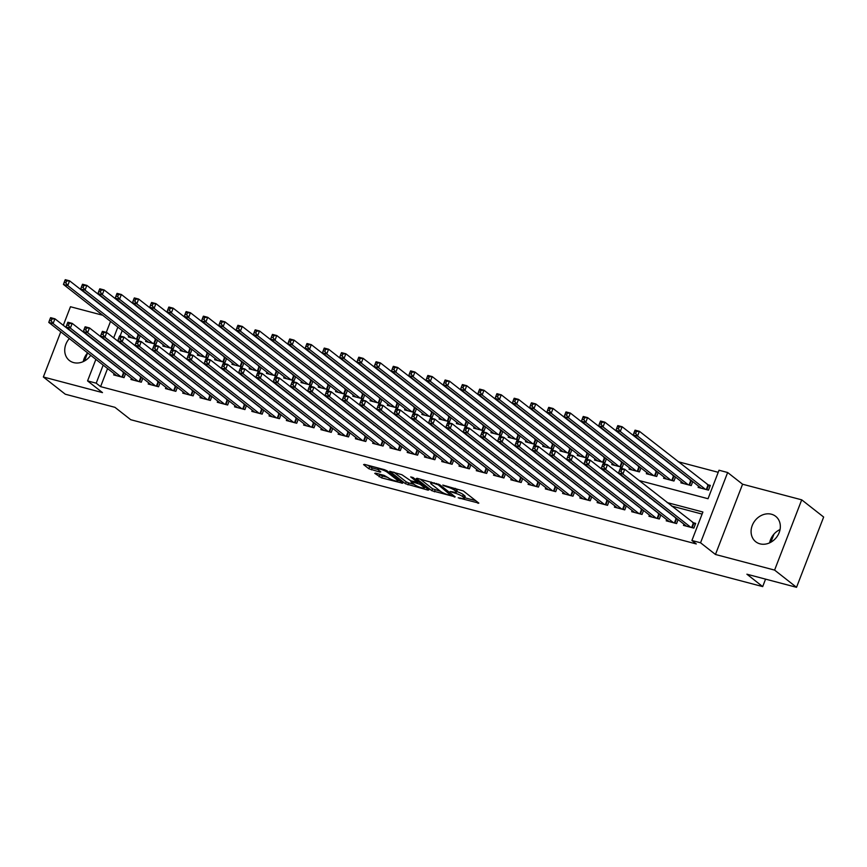 <?xml version="1.0" encoding="UTF-8"?>
<svg xmlns="http://www.w3.org/2000/svg" width="867" height="867" viewBox="0 0 867 867"><rect width="100%" height="100%" fill="white"/><g stroke="black" fill="none" stroke-linecap="round" stroke-linejoin="round"><path stroke-width="1.3" d="M458.209 497.799L478.844 503.12L463.336 490.95L442.777 485.076L446.31 486.636A6.502 1.192 -158.9 0 1 454.492 490.223L455.782 491.242A6.502 1.192 -158.9 0 1 456.432 492.153A6.502 1.192 -158.9 0 1 453.116 491.968L450.201 491.513L454.319 492.922A6.502 1.192 -158.9 0 1 462.501 496.509L463.791 497.528A6.502 1.192 -158.9 0 1 464.441 498.438A6.502 1.192 -158.9 0 1 461.125 498.254L458.209 497.799M69.338 338.553A16.148 13.612 -51.9 0 0 69.382 360.499A16.148 13.612 -51.9 0 0 73.641 362.601A16.148 13.612 -51.9 0 0 90.71 355.318M92.78 339.528A16.148 13.612 -51.9 0 0 92.314 338.596M85.194 333.015A16.148 13.612 -51.9 0 0 85.064 332.982A16.148 13.612 -51.9 0 0 84.186 332.776M759.991 543.847A16.148 13.612 -51.9 0 0 777.981 535.112A16.148 13.612 -51.9 0 0 775.683 516.331A16.148 13.612 -51.9 0 0 771.424 514.229A16.148 13.612 -51.9 0 0 753.434 522.974A16.148 13.612 -51.9 0 0 755.742 541.745A16.148 13.612 -51.9 0 0 759.991 543.847M375.584 473.133L374.75 473.36L381.653 477.901L402.689 483.233L386.985 470.781L384.428 469.665L364.433 464.376L363.598 464.614L368.854 468.733L379.963 472.114L380.797 471.886L378.196 469.838A5.44 0.997 -158.9 0 1 377.654 469.08A5.44 0.997 -158.9 0 1 381.718 469.621A5.44 0.997 -158.9 0 1 387.267 472.233L397.465 480.242A5.44 0.997 -158.9 0 1 398.007 481.012A5.44 0.997 -158.9 0 1 393.943 480.47A5.44 0.997 -158.9 0 1 388.405 477.858L384.146 475.398L375.584 473.133M107.573 368.551L100.594 386.628L96.204 383.181L87.567 380.906L95.879 359.372M796.535 587.317L774.599 570.096L801.715 499.836L823.65 517.046L796.535 587.317L746.899 574.203L762.689 586.601L130.722 419.715L114.932 407.317L65.285 394.214L43.35 376.993L102.49 392.61L87.567 380.906M801.715 499.836L742.575 484.219L715.459 554.479L774.599 570.096M715.459 554.479L700.547 542.775L691.909 540.499L702.899 512.007L667.157 502.578M100.594 386.628L696.299 543.945L691.909 540.499M431.809 490.7L455.197 496.867L439.699 484.707L417.135 478.302L416.312 478.53L431.809 490.7L432.546 488.793L440.599 491.372M428.016 490.137L405.453 483.732L389.749 471.29L401.898 474.726L410.741 480.784L417.46 482.334L410.709 476.915L413.082 477.544L428.84 489.909L428.016 490.137L428.276 489.465M780.051 529.553A16.148 13.612 -51.9 0 0 769.625 542.85M102.696 315.241L70.465 306.734L63.28 325.353M60.777 331.833L43.35 376.993M138.568 334.402L137.495 334.12M155.832 338.964L154.77 338.683M173.107 343.527L172.034 343.245M190.372 348.079L189.299 347.797M207.636 352.641L206.563 352.36M224.9 357.204L223.838 356.922M242.175 361.767L241.102 361.485M259.439 366.318L258.366 366.037M276.703 370.881L275.63 370.599M293.967 375.444L292.905 375.162M311.242 380.006L310.169 379.724M328.506 384.558L327.433 384.276M345.77 389.12L344.698 388.839M363.035 393.683L361.973 393.401M380.31 398.246L379.237 397.964M397.574 402.797L396.501 402.516M414.838 407.36L413.765 407.078M432.102 411.923L431.04 411.641M449.377 416.485L448.304 416.193M466.641 421.037L465.568 420.755M483.905 425.599L482.832 425.318M501.169 430.162L500.107 429.88M518.444 434.714L517.371 434.432M535.708 439.276L534.636 438.995M552.973 443.839L551.9 443.557M570.237 448.402L569.175 448.12M587.512 452.953L586.439 452.672M604.776 457.516L603.703 457.234M622.04 462.078L620.967 461.797M639.304 466.641L638.242 466.359M656.579 471.193L655.506 470.911M673.843 475.755L672.77 475.474M691.107 480.318L690.034 480.036M683.944 524.177L683.478 525.38L693.838 528.122L695.67 523.375L692.646 522.573M666.68 519.615L666.214 520.829L676.574 523.56L678.102 519.593M649.416 515.052L648.949 516.266L659.31 518.997L660.838 515.031M632.141 510.5L631.675 511.703L642.035 514.445L643.574 510.468M614.876 505.938L614.41 507.141L624.771 509.883L626.299 505.916M597.612 501.375L597.146 502.589L607.507 505.32L609.035 501.354M580.348 496.824L579.882 498.026L590.243 500.758L591.771 496.791M563.073 492.261L562.607 493.464L572.968 496.206L574.507 492.239M545.809 487.698L545.343 488.901L555.704 491.643L557.232 487.677M528.545 483.136L528.079 484.35L538.44 487.081L539.968 483.114M511.281 478.584L510.815 479.787L521.175 482.518L522.703 478.551M494.006 474.021L493.54 475.224L503.9 477.966L505.439 474M476.742 469.459L476.276 470.673L486.636 473.404L488.164 469.437M459.477 464.896L459.011 466.11L469.372 468.841L470.9 464.875M442.213 460.344L441.747 461.547L452.108 464.278L453.636 460.312M424.938 455.782L424.472 456.985L434.833 459.727L436.372 455.76M407.674 451.219L407.208 452.433L417.569 455.164L419.097 451.198M390.41 446.657L389.944 447.871L400.305 450.602L401.833 446.635M373.146 442.105L372.68 443.308L383.041 446.05L384.569 442.072M355.871 437.542L355.405 438.745L365.766 441.487L367.305 437.521M338.607 432.98L338.141 434.194L348.501 436.925L350.03 432.958M321.343 428.417L320.877 429.631L331.237 432.362L332.765 428.396M304.079 423.865L303.613 425.068L313.973 427.81L315.501 423.833M286.804 419.303L286.338 420.506L296.698 423.248L298.237 419.281M269.539 414.74L269.073 415.954L279.434 418.685L280.962 414.719M252.275 410.178L251.809 411.392L262.17 414.123L263.698 410.156M235.011 405.626L234.545 406.829L244.906 409.571L246.434 405.604M217.747 401.063L217.281 402.266L227.631 405.008L229.17 401.042M200.472 396.501L200.006 397.715L210.367 400.446L211.895 396.479M183.208 391.949L182.742 393.152L193.103 395.883L194.631 391.917M165.944 387.386L165.478 388.589L175.838 391.331L177.367 387.365M148.68 382.824L148.214 384.027L158.563 386.769L160.102 382.802M131.405 378.261L130.939 379.475L141.299 382.206L142.827 378.24M702.097 514.088L671.546 506.014M655.354 501.744L654.282 501.462M638.09 497.181L637.017 496.899M620.815 492.619L619.753 492.337M603.551 488.056L602.478 487.774M586.287 483.504L585.214 483.222M569.023 478.942L567.95 478.66M551.748 474.379L550.686 474.097M534.484 469.816L533.411 469.535M517.22 465.265L516.147 464.983M499.956 460.702L498.883 460.42M482.681 456.14L481.618 455.858M465.416 451.577L464.344 451.295M448.152 447.025L447.079 446.743M430.888 442.463L429.815 442.181M413.613 437.9L412.551 437.618M396.349 433.348L395.276 433.056M379.085 428.786L378.012 428.504M361.821 424.223L360.748 423.941M344.546 419.661L343.484 419.379M327.282 415.109L326.209 414.816M310.018 410.546L308.945 410.264M292.753 405.984L291.68 405.702M275.478 401.421L274.416 401.139M258.214 396.869L257.141 396.587M240.95 392.307L239.877 392.025M223.686 387.744L222.613 387.462M206.411 383.181L205.349 382.9M189.147 378.63L188.074 378.348M171.883 374.067L170.81 373.785M154.619 369.505L153.546 369.223M137.344 364.942L136.282 364.66M120.079 360.39L119.007 360.108M676.455 518.293L675.382 518.011M659.191 513.741L658.118 513.459M641.916 509.178L640.854 508.896M624.652 504.616L623.579 504.334M607.388 500.053L606.315 499.771M590.124 495.501L589.051 495.22M572.849 490.939L571.787 490.657M555.584 486.376L554.512 486.094M538.32 481.824L537.247 481.532M521.056 477.262L519.983 476.98M503.781 472.699L502.719 472.417M486.517 468.137L485.444 467.855M469.253 463.585L468.18 463.303M451.989 459.022L450.916 458.741M434.714 454.46L433.652 454.178M417.45 449.897L416.377 449.615M400.186 445.345L399.113 445.064M382.921 440.783L381.848 440.501M365.646 436.22L364.584 435.938M348.382 431.658L347.309 431.376M331.118 427.106L330.045 426.824M313.854 422.543L312.781 422.262M296.579 417.981L295.517 417.699M279.315 413.418L278.242 413.136M262.051 408.866L260.978 408.585M244.787 404.304L243.714 404.022M227.512 399.741L226.45 399.459M210.248 395.189L209.175 394.897M192.983 390.627L191.91 390.345M175.719 386.064L174.646 385.782M158.444 381.502L157.382 381.22M141.18 376.95L140.107 376.657M123.916 372.387L122.843 372.106M125.563 373.677L124.035 377.644L113.675 374.912L114.141 373.71M718.223 472.309L678.167 461.732M661.965 457.451L660.903 457.169M644.701 452.888L643.628 452.607M627.437 448.337L626.364 448.044M610.173 443.774L609.1 443.492M592.898 439.211L591.836 438.93M575.634 434.649L574.561 434.367M558.37 430.097L557.297 429.804M541.106 425.534L540.033 425.253M523.831 420.972L522.768 420.69M506.566 416.409L505.494 416.127M489.302 411.858L488.229 411.576M472.038 407.295L470.965 407.013M454.763 402.732L453.701 402.451M437.499 398.17L436.426 397.888M420.235 393.618L419.162 393.336M402.971 389.055L401.898 388.774M385.696 384.493L384.634 384.211M368.432 379.93L367.359 379.648M351.168 375.378L350.095 375.097M333.903 370.816L332.83 370.534M316.628 366.253L315.566 365.972M299.364 361.691L298.291 361.409M282.1 357.139L281.027 356.857M264.836 352.576L263.763 352.295M247.561 348.014L246.499 347.732M230.297 343.462L229.224 343.169M213.033 338.899L211.96 338.618M195.769 334.337L194.696 334.055M178.494 329.774L177.432 329.493M161.229 325.223L160.167 324.941M143.965 320.66L142.892 320.378M122.225 330.565L120.123 336.017M698.596 486.192L698.13 487.406L708.491 490.137L710.322 485.39L707.309 484.599M692.755 481.608L691.227 485.585L680.866 482.843L681.332 481.64M675.491 477.056L673.962 481.022L663.602 478.281L664.068 477.078M658.226 472.493L656.698 476.46L646.338 473.729L646.804 472.515M640.962 467.931L639.423 471.897L629.063 469.166L629.529 467.952M623.687 463.368L622.159 467.346L611.799 464.604L612.265 463.401M606.423 458.816L604.895 462.783L594.534 460.041L595 458.838M589.159 454.254L587.631 458.22L577.27 455.489L577.736 454.275M571.895 449.691L570.356 453.658L560.006 450.927L560.461 449.713M554.62 445.129L553.092 449.106L542.731 446.364L543.197 445.161M537.356 440.577L535.828 444.543L525.467 441.802L525.933 440.599M520.092 436.014L518.564 439.981L508.203 437.25L508.669 436.036M502.827 431.452L501.289 435.418L490.939 432.687L491.405 431.484M485.553 426.9L484.024 430.866L473.664 428.125L474.13 426.922M468.288 422.337L466.76 426.304L456.4 423.562L456.866 422.359M451.024 417.775L449.496 421.741L439.135 419.01L439.602 417.796M433.76 413.212L432.221 417.179L421.871 414.448L422.337 413.245M416.485 408.66L414.957 412.627L404.596 409.885L405.062 408.682M399.221 404.098L397.693 408.064L387.332 405.333L387.798 404.12M381.957 399.535L380.429 403.502L370.068 400.771L370.534 399.557M364.693 394.973L363.154 398.939L352.804 396.208L353.27 395.005M347.429 390.421L345.89 394.387L335.529 391.646L335.995 390.443M330.154 385.858L328.626 389.825L318.265 387.094L318.731 385.88M312.889 381.296L311.361 385.262L301.001 382.531L301.467 381.317M295.625 376.733L294.086 380.711L283.737 377.969L284.203 376.766M278.361 372.181L276.822 376.148L266.462 373.406L266.928 372.203M261.086 367.619L259.558 371.585L249.197 368.854L249.663 367.641M243.822 363.056L242.294 367.023L231.933 364.292L232.399 363.078M226.558 358.494L225.03 362.471L214.669 359.729L215.135 358.526M209.294 353.942L207.755 357.908L197.394 355.167L197.86 353.964M192.019 349.379L190.491 353.346L180.13 350.615L180.596 349.401M174.755 344.817L173.227 348.783L162.866 346.052L163.332 344.838M157.491 340.265L155.962 344.232L145.602 341.49L146.068 340.287M140.226 335.702L138.687 339.669L128.327 336.927L128.793 335.724M762.689 586.601L765.572 579.134M121.239 312.369L122.312 312.651M639.022 480.491L708.036 498.72L719.025 470.228L727.651 472.515L700.547 542.775M742.575 484.219L727.651 472.515M106.294 332.375L110.532 321.397M103.184 365.105L96.204 383.181M650.965 498.297L649.892 498.016M633.701 493.735L632.628 493.453M616.426 489.172L615.364 488.89M599.162 484.62L598.089 484.339M581.898 480.058L580.825 479.776M564.634 475.495L563.561 475.214M547.37 470.933L546.297 470.651M530.095 466.381L529.033 466.099M512.831 461.818L511.758 461.537M495.566 457.256L494.493 456.974M478.302 452.704L477.229 452.411M461.027 448.141L459.965 447.86M443.763 443.579L442.69 443.297M426.499 439.016L425.426 438.735M409.235 434.465L408.162 434.172M391.96 429.902L390.898 429.62M374.696 425.339L373.623 425.058M357.432 420.777L356.359 420.495M340.167 416.225L339.095 415.943M322.892 411.662L321.83 411.381M305.628 407.1L304.555 406.818M288.364 402.537L287.291 402.255M271.1 397.986L270.027 397.704M253.825 393.423L252.763 393.141M236.561 388.86L235.488 388.579M219.297 384.298L218.224 384.016M202.033 379.746L200.96 379.464M184.758 375.183L183.696 374.902M167.494 370.621L166.421 370.339M150.229 366.058L149.157 365.776M132.965 361.506L131.892 361.225M115.69 356.944L114.628 356.662M121.022 343.7L122.095 343.982M138.286 348.263L139.359 348.545M155.561 352.826L156.624 353.107M172.826 357.388L173.899 357.67M190.09 361.94L191.163 362.222M207.354 366.503L208.427 366.784M224.629 371.065L225.691 371.347M241.893 375.617L242.966 375.91M259.157 380.18L260.23 380.461M276.421 384.742L277.494 385.024M293.696 389.305L294.758 389.586M310.96 393.856L312.033 394.138M328.225 398.419L329.297 398.701M345.489 402.982L346.562 403.263M362.764 407.544L363.826 407.826M380.028 412.096L381.101 412.378M397.292 416.659L398.365 416.94M414.556 421.221L415.629 421.503M431.831 425.784L432.893 426.065M449.095 430.335L450.157 430.617M466.359 434.898L467.432 435.18M483.623 439.461L484.696 439.742M500.888 444.023L501.96 444.305M518.163 448.575L519.225 448.857M535.427 453.138L536.5 453.419M552.691 457.7L553.764 457.982M569.955 462.252L571.028 462.545M587.23 466.814L588.292 467.096M604.494 471.377L605.567 471.659M621.758 475.94L622.831 476.221M117.836 327.119L113.664 337.935M778.913 530.127L779.997 529.802M770.839 542.233L773.982 534.094M84.489 360.975L87.61 352.88A16.148 13.612 128.1 0 0 83.265 361.593M464.441 498.438L465.167 496.542A6.502 1.192 -158.9 0 0 464.528 495.631L463.791 497.528M456.681 491.502A6.502 1.192 -158.9 0 1 463.238 494.613L464.528 495.631M456.432 492.153L457.158 490.256A6.502 1.192 -158.9 0 0 456.519 489.346L455.782 491.242M455.283 488.37L456.519 489.346M464.712 497.734L475.69 500.638M420.202 479.104L432.546 488.793M451.295 495.664L438.268 484.826L434.02 483.385A6.502 1.192 -158.9 0 0 430.715 483.212A6.502 1.192 -158.9 0 0 431.354 484.122L440.664 491.416A6.502 1.192 -158.9 0 0 448.835 495.014L451.295 495.664M425.686 487.438L424.624 487.156M414.242 484.415L408.747 482.962L408.01 484.859M393.846 472.147L406.19 481.835L408.747 482.962M414.719 484.783A5.44 0.997 -158.9 0 0 420.257 487.395A5.44 0.997 -158.9 0 0 424.321 487.937A5.44 0.997 -158.9 0 0 423.779 487.178L420.181 484.35L411.955 481.727L411.121 481.954L414.719 484.783M367.489 465.189L372.138 467.952L377.774 469.448M378.641 473.946L382.39 476.005L387.896 477.457M398.321 480.21L399.329 480.47M634.677 431.029L633.94 432.926L635.674 433.381L636.4 431.484L634.677 431.029L635.067 430.162L639.391 431.3L637.559 436.047L633.235 434.909L701.154 488.197M709.986 486.279L639.391 431.3L636.4 431.484M705.478 489.346L637.559 436.047L635.674 433.381M633.235 434.909L633.94 432.926M620.024 469.004L619.287 470.911L621.01 471.366L621.747 469.47L620.024 469.004L620.414 468.137L624.728 469.275L622.896 474.021L690.815 527.32M621.01 471.366L622.896 474.021L618.583 472.883L686.501 526.182M621.747 469.47L624.728 469.275L695.334 524.264M619.287 470.911L618.583 472.883M617.412 426.466L616.675 428.363L618.399 428.818L619.136 426.922L617.412 426.466L617.803 425.599L622.116 426.737L620.284 431.484L615.971 430.346L683.89 483.645M692.722 481.716L622.116 426.737L619.136 426.922M688.203 484.783L620.284 431.484L618.399 428.818M615.971 430.346L616.675 428.363M600.137 421.904L599.411 423.811L601.134 424.266L601.871 422.359L600.137 421.904L600.538 421.037L604.852 422.175L603.02 426.922L598.707 425.784L666.625 479.083M675.447 477.164L604.852 422.175L601.871 422.359M670.939 480.22L603.02 426.922L601.134 424.266M598.707 425.784L599.411 423.811M582.873 417.352L582.136 419.249L583.87 419.704L584.596 417.807L582.873 417.352L583.274 416.474L587.588 417.612L585.756 422.37L581.443 421.221L649.361 474.52M658.183 472.602L587.588 417.612L584.596 417.807M653.675 475.658L585.756 422.37L583.87 419.704M581.443 421.221L582.136 419.249M565.609 412.79L564.872 414.686L566.606 415.141L567.332 413.245L565.609 412.79L565.999 411.923L570.323 413.06L568.492 417.807L564.168 416.669L632.086 469.957M640.919 468.039L570.323 413.06L567.332 413.245M636.411 471.106L568.492 417.807L566.606 415.141M564.168 416.669L564.872 414.686M602.749 464.452L602.023 466.348L603.746 466.804L604.483 464.907L602.749 464.452L603.15 463.574L607.464 464.723L605.632 469.47L673.551 522.758M603.746 466.804L605.632 469.47L601.319 468.321L669.237 521.62M604.483 464.907L607.464 464.723L678.059 519.701M602.023 466.348L601.319 468.321M585.485 459.889L584.748 461.786L586.482 462.241L587.208 460.344L585.485 459.889L585.875 459.022L590.199 460.16L588.368 464.907L656.286 518.206M586.482 462.241L588.368 464.907L584.044 463.769L651.973 517.068M587.208 460.344L590.199 460.16L660.795 515.139M584.748 461.786L584.044 463.769M568.221 455.327L567.484 457.223L569.207 457.689L569.944 455.782L568.221 455.327L568.611 454.46L572.935 455.598L571.104 460.344L639.022 513.643M569.207 457.689L571.104 460.344L566.78 459.207L634.698 512.505M569.944 455.782L572.935 455.598L643.531 510.587M567.484 457.223L566.78 459.207M550.957 450.775L550.22 452.672L551.943 453.127L552.68 451.23L550.957 450.775L551.347 449.897L555.66 451.035L553.829 455.782L621.747 509.081M551.943 453.127L553.829 455.782L549.515 454.644L617.434 507.943M552.68 451.23L555.66 451.035L626.267 506.025M550.22 452.672L549.515 454.644M548.345 408.227L547.608 410.124L549.331 410.59L550.068 408.682L548.345 408.227L548.735 407.36L553.048 408.498L551.217 413.245L546.904 412.107L614.822 465.406M623.655 463.477L553.048 408.498L550.068 408.682M619.136 466.544L551.217 413.245L549.331 410.59M546.904 412.107L547.608 410.124M533.682 446.212L532.956 448.109L534.679 448.564L535.416 446.668L533.682 446.212L534.083 445.335L538.396 446.483L536.565 451.23L604.483 504.518M534.679 448.564L536.565 451.23L532.251 450.081L600.17 503.38M535.416 446.668L538.396 446.483L608.992 501.462M532.956 448.109L532.251 450.081M531.07 403.664L530.344 405.572L532.067 406.027L532.804 404.13L531.07 403.664L531.471 402.797L535.784 403.935L533.953 408.682L529.639 407.544L597.558 460.843M606.38 458.925L535.784 403.935L532.804 404.13M601.871 461.981L533.953 408.682L532.067 406.027M529.639 407.544L530.344 405.572M516.418 441.65L515.681 443.546L517.415 444.002L518.141 442.105L516.418 441.65L516.819 440.783L521.132 441.921L519.3 446.668L587.219 499.966M517.415 444.002L519.3 446.668L514.976 445.53L582.906 498.828M518.141 442.105L521.132 441.921L591.727 496.899M515.681 443.546L514.976 445.53M513.806 399.113L513.069 401.009L514.803 401.464L515.529 399.568L513.806 399.113L514.207 398.235L518.52 399.384L516.689 404.13L512.375 402.982L580.294 456.28M589.116 454.362L518.52 399.384L515.529 399.568M584.607 457.418L516.689 404.13L514.803 401.464M512.375 402.982L513.069 401.009M499.154 437.087L498.417 438.995L500.14 439.45L500.877 437.542L499.154 437.087L499.544 436.22L503.868 437.358L502.036 442.105L569.955 495.404M500.14 439.45L502.036 442.105L497.712 440.967L565.631 494.266M500.877 437.542L503.868 437.358L574.463 492.348M498.417 438.995L497.712 440.967M496.542 394.55L495.805 396.447L497.539 396.902L498.265 395.005L496.542 394.55L496.932 393.683L501.256 394.821L499.425 399.568L495.1 398.43L563.019 451.729M571.852 449.8L501.256 394.821L498.265 395.005M567.343 452.867L499.425 399.568L497.539 396.902M495.1 398.43L495.805 396.447M481.889 432.535L481.152 434.432L482.876 434.887L483.613 432.991L481.889 432.535L482.28 431.658L486.593 432.796L484.761 437.542L552.68 490.841M482.876 434.887L484.761 437.542L480.448 436.404L548.367 489.703M483.613 432.991L486.593 432.796L557.199 487.785M481.152 434.432L480.448 436.404M479.278 389.987L478.541 391.884L480.264 392.35L481.001 390.443L479.278 389.987L479.668 389.12L483.981 390.258L482.15 395.005L477.836 393.867L545.755 447.166M554.587 445.248L483.981 390.258L481.001 390.443M550.068 448.304L482.15 395.005L480.264 392.35M477.836 393.867L478.541 391.884M464.614 427.973L463.888 429.869L465.612 430.325L466.348 428.428L464.614 427.973L465.015 427.095L469.329 428.244L467.497 432.991L535.416 486.289M465.612 430.325L467.497 432.991L463.184 431.853L531.103 485.141M466.348 428.428L469.329 428.244L539.924 483.222M463.888 429.869L463.184 431.853M462.003 385.436L461.277 387.332L463 387.787L463.737 385.891L462.003 385.436L462.404 384.558L466.717 385.696L464.885 390.443L460.572 389.305L528.491 442.603M537.312 440.685L466.717 385.696L463.737 385.891M532.804 443.741L464.885 390.443L463 387.787M460.572 389.305L461.277 387.332M447.35 423.41L446.613 425.307L448.347 425.762L449.073 423.865L447.35 423.41L447.751 422.543L452.065 423.681L450.233 428.428L518.152 481.727M448.347 425.762L450.233 428.428L445.909 427.29L513.838 480.589M449.073 423.865L452.065 423.681L522.66 478.66M446.613 425.307L445.909 427.29M444.738 380.873L444.002 382.77L445.736 383.225L446.462 381.328L444.738 380.873L445.139 379.995L449.453 381.144L447.621 385.891L443.308 384.742L511.227 438.041M520.048 436.123L449.453 381.144L446.462 381.328M515.54 439.179L447.621 385.891L445.736 383.225M443.308 384.742L444.002 382.77M430.086 418.848L429.349 420.755L431.083 421.21L431.809 419.303L430.086 418.848L430.476 417.981L434.8 419.119L432.969 423.865L500.888 477.164M431.083 421.21L432.969 423.865L428.645 422.728L496.563 476.026M431.809 419.303L434.8 419.119L505.396 474.108M429.349 420.755L428.645 422.728M427.474 376.311L426.737 378.207L428.471 378.662L429.198 376.766L427.474 376.311L427.865 375.444L432.189 376.581L430.357 381.328L426.033 380.19L493.952 433.489M502.784 431.56L432.189 376.581L429.198 376.766M498.276 434.627L430.357 381.328L428.471 378.662M426.033 380.19L426.737 378.207M412.822 414.296L412.085 416.193L413.808 416.648L414.545 414.751L412.822 414.296L413.212 413.418L417.526 414.556L415.694 419.303L483.613 472.602M413.808 416.648L415.694 419.303L411.381 418.165L479.299 471.464M414.545 414.751L417.526 414.556L488.132 469.546M412.085 416.193L411.381 418.165M410.21 371.748L409.473 373.655L411.196 374.111L411.933 372.203L410.21 371.748L410.6 370.881L414.914 372.019L413.082 376.766L408.769 375.628L476.687 428.927M485.52 427.008L414.914 372.019L411.933 372.203M481.001 430.065L413.082 376.766L411.196 374.111M408.769 375.628L409.473 373.655M392.935 367.196L392.209 369.093L393.932 369.548L394.669 367.651L392.935 367.196L393.336 366.318L397.65 367.456L395.818 372.203L391.505 371.065L459.423 424.364M468.245 422.446L397.65 367.456L394.669 367.651M463.737 425.502L395.818 372.203L393.932 369.548M391.505 371.065L392.209 369.093M375.671 362.634L374.934 364.53L376.668 364.985L377.394 363.089L375.671 362.634L376.072 361.756L380.385 362.905L378.554 367.651L374.241 366.513L442.159 419.801M450.981 417.883L380.385 362.905L377.394 363.089M446.472 420.95L378.554 367.651L376.668 364.985M374.241 366.513L374.934 364.53M358.407 358.071L357.67 359.968L359.404 360.423L360.13 358.526L358.407 358.071L358.797 357.204L363.121 358.342L361.29 363.089L356.966 361.951L424.884 415.25M433.717 413.321L363.121 358.342L360.13 358.526M429.208 416.388L361.29 363.089L359.404 360.423M356.966 361.951L357.67 359.968M341.143 353.508L340.406 355.416L342.129 355.871L342.866 353.964L341.143 353.508L341.533 352.641L345.846 353.779L344.015 358.526L339.701 357.388L407.62 410.687M416.453 408.769L345.846 353.779L342.866 353.964M411.933 411.825L344.015 358.526L342.129 355.871M339.701 357.388L340.406 355.416M323.868 348.957L323.142 350.853L324.865 351.308L325.602 349.412L323.868 348.957L324.269 348.079L328.582 349.217L326.751 353.964L322.437 352.826L390.356 406.124M399.178 404.206L328.582 349.217L325.602 349.412M394.669 407.262L326.751 353.964L324.865 351.308M322.437 352.826L323.142 350.853M306.604 344.394L305.867 346.291L307.601 346.746L308.327 344.849L306.604 344.394L307.005 343.516L311.318 344.665L309.486 349.412L305.173 348.274L373.092 401.562M381.913 399.644L311.318 344.665L308.327 344.849M377.405 402.711L309.486 349.412L307.601 346.746M305.173 348.274L305.867 346.291M289.34 339.831L288.603 341.728L290.337 342.183L291.063 340.287L289.34 339.831L289.73 338.964L294.054 340.102L292.222 344.849L287.898 343.711L355.817 397.01M364.649 395.081L294.054 340.102L291.063 340.287M360.141 398.148L292.222 344.849L290.337 342.183M287.898 343.711L288.603 341.728M272.075 335.269L271.338 337.176L273.062 337.631L273.799 335.724L272.075 335.269L272.466 334.402L276.779 335.54L274.947 340.287L270.634 339.149L338.553 392.448M347.385 390.529L276.779 335.54L273.799 335.724M342.866 393.585L274.947 340.287L273.062 337.631M270.634 339.149L271.338 337.176M254.8 330.717L254.074 332.614L255.798 333.069L256.534 331.172L254.8 330.717L255.201 329.839L259.515 330.977L257.683 335.735L253.37 334.586L321.289 387.885M330.11 385.967L259.515 330.977L256.534 331.172M325.602 389.023L257.683 335.735L255.798 333.069M253.37 334.586L254.074 332.614M237.536 326.155L236.81 328.051L238.533 328.506L239.259 326.61L237.536 326.155L237.937 325.288L242.251 326.425L240.419 331.172L236.106 330.034L304.024 383.322M312.846 381.404L242.251 326.425L239.259 326.61M308.338 384.471L240.419 331.172L238.533 328.506M236.106 330.034L236.81 328.051M220.272 321.592L219.535 323.489L221.269 323.944L221.995 322.047L220.272 321.592L220.662 320.725L224.986 321.863L223.155 326.61L218.831 325.472L286.749 378.771M295.582 376.842L224.986 321.863L221.995 322.047M291.074 379.909L223.155 326.61L221.269 323.944M218.831 325.472L219.535 323.489M203.008 317.029L202.271 318.937L203.994 319.392L204.731 317.495L203.008 317.029L203.398 316.162L207.712 317.3L205.88 322.047L201.567 320.909L269.485 374.208M278.318 372.29L207.712 317.3L204.731 317.495M273.799 375.346L205.88 322.047L203.994 319.392M201.567 320.909L202.271 318.937M185.733 312.478L185.007 314.374L186.73 314.829L187.467 312.933L185.733 312.478L186.134 311.6L190.447 312.749L188.616 317.495L184.303 316.347L252.221 369.645M261.043 367.727L190.447 312.749L187.467 312.933M256.534 370.783L188.616 317.495L186.73 314.829M184.303 316.347L185.007 314.374M168.469 307.915L167.743 309.812L169.466 310.267L170.192 308.37L168.469 307.915L168.87 307.048L173.183 308.186L171.352 312.933L167.038 311.795L234.957 365.083M243.779 363.165L173.183 308.186L170.192 308.37M239.27 366.232L171.352 312.933L169.466 310.267M167.038 311.795L167.743 309.812M151.205 303.352L150.468 305.249L152.202 305.715L152.928 303.808L151.205 303.352L151.595 302.485L155.919 303.623L154.088 308.37L149.763 307.232L217.682 360.531M226.515 358.602L155.919 303.623L152.928 303.808M222.006 361.669L154.088 308.37L152.202 305.715M149.763 307.232L150.468 305.249M133.941 298.79L133.204 300.697L134.927 301.152L135.664 299.256L133.941 298.79L134.331 297.923L138.644 299.061L136.813 303.808L132.499 302.67L200.418 355.969M209.25 354.05L138.644 299.061L135.664 299.256M204.731 357.106L136.813 303.808L134.927 301.152M132.499 302.67L133.204 300.697M116.666 294.238L115.94 296.135L117.663 296.59L118.4 294.693L116.666 294.238L117.067 293.36L121.38 294.509L119.548 299.256L115.235 298.107L183.154 351.406M191.975 349.488L121.38 294.509L118.4 294.693M187.467 352.544L119.548 299.256L117.663 296.59M115.235 298.107L115.94 296.135M99.402 289.676L98.675 291.572L100.399 292.027L101.125 290.131L99.402 289.676L99.803 288.809L104.116 289.946L102.284 294.693L97.971 293.555L165.89 346.854M174.711 344.925L104.116 289.946L101.125 290.131M170.203 347.992L102.284 294.693L100.399 292.027M97.971 293.555L98.675 291.572M82.137 285.113L81.4 287.01L83.134 287.476L83.861 285.568L82.137 285.113L82.528 284.246L86.852 285.384L85.02 290.131L80.696 288.993L148.615 342.292M157.447 340.373L86.852 285.384L83.861 285.568M152.939 343.43L85.02 290.131L83.134 287.476M80.696 288.993L81.4 287.01M64.873 280.561L64.136 282.458L65.859 282.913L66.596 281.016L64.873 280.561L65.263 279.683L69.577 280.821L67.745 285.568L63.432 284.43L131.351 337.729M140.183 335.811L69.577 280.821L66.596 281.016M135.664 338.867L67.745 285.568L65.859 282.913M63.432 284.43L64.136 282.458M395.547 409.733L394.821 411.63L396.544 412.085L397.281 410.189L395.547 409.733L395.948 408.856L400.261 410.004L398.43 414.751L466.348 468.05M396.544 412.085L398.43 414.751L394.117 413.613L462.035 466.901M397.281 410.189L400.261 410.004L470.857 464.983M394.821 411.63L394.117 413.613M378.283 405.171L377.546 407.067L379.28 407.523L380.006 405.626L378.283 405.171L378.684 404.304L382.997 405.442L381.166 410.189L449.084 463.487M379.28 407.523L381.166 410.189L376.842 409.051L444.771 462.349M380.006 405.626L382.997 405.442L453.593 460.42M377.546 407.067L376.842 409.051M361.019 400.608L360.282 402.516L362.016 402.971L362.742 401.063L361.019 400.608L361.409 399.741L365.733 400.879L363.902 405.626L431.82 458.925M362.016 402.971L363.902 405.626L359.577 404.488L427.496 457.787M362.742 401.063L365.733 400.879L436.329 455.869M360.282 402.516L359.577 404.488M343.755 396.056L343.018 397.953L344.741 398.408L345.478 396.512L343.755 396.056L344.145 395.179L348.458 396.317L346.627 401.074L414.545 454.362M344.741 398.408L346.627 401.074L342.313 399.925L410.232 453.224M345.478 396.512L348.458 396.317L419.064 451.306M343.018 397.953L342.313 399.925M326.48 391.494L325.754 393.39L327.477 393.846L328.214 391.949L326.48 391.494L326.881 390.627L331.194 391.765L329.362 396.512L397.281 449.81M327.477 393.846L329.362 396.512L325.049 395.374L392.968 448.662M328.214 391.949L331.194 391.765L401.789 446.743M325.754 393.39L325.049 395.374M309.216 386.931L308.479 388.828L310.213 389.283L310.939 387.386L309.216 386.931L309.617 386.064L313.93 387.202L312.098 391.949L380.017 445.248M310.213 389.283L312.098 391.949L307.785 390.811L375.704 444.11M310.939 387.386L313.93 387.202L384.525 442.181M308.479 388.828L307.785 390.811M291.951 382.369L291.214 384.276L292.948 384.731L293.675 382.835L291.951 382.369L292.342 381.502L296.666 382.64L294.834 387.386L362.753 440.685M292.948 384.731L294.834 387.386L290.51 386.248L358.429 439.547M293.675 382.835L296.666 382.64L367.261 437.629M291.214 384.276L290.51 386.248M274.687 377.817L273.95 379.713L275.673 380.169L276.41 378.272L274.687 377.817L275.077 376.939L279.391 378.077L277.559 382.835L345.478 436.123M275.673 380.169L277.559 382.835L273.246 381.686L341.165 434.985M276.41 378.272L279.391 378.077L349.997 433.067M273.95 379.713L273.246 381.686M257.412 373.254L256.686 375.151L258.409 375.606L259.146 373.71L257.412 373.254L257.813 372.387L262.127 373.525L260.295 378.272L328.214 431.571M258.409 375.606L260.295 378.272L255.982 377.134L323.9 430.422M259.146 373.71L262.127 373.525L332.722 428.504M256.686 375.151L255.982 377.134M240.148 368.692L239.411 370.588L241.145 371.054L241.871 369.147L240.148 368.692L240.549 367.825L244.862 368.963L243.031 373.71L310.95 427.008M241.145 371.054L243.031 373.71L238.718 372.572L306.636 425.87M241.871 369.147L244.862 368.963L315.458 423.941M239.411 370.588L238.718 372.572M222.884 364.129L222.147 366.037L223.881 366.492L224.607 364.595L222.884 364.129L223.274 363.262L227.598 364.4L225.767 369.147L293.685 422.446M223.881 366.492L225.767 369.147L221.443 368.009L289.361 421.308M224.607 364.595L227.598 364.4L298.194 419.39M222.147 366.037L221.443 368.009M205.62 359.577L204.883 361.474L206.606 361.929L207.343 360.033L205.62 359.577L206.01 358.7L210.323 359.848L208.492 364.595L276.41 417.883M206.606 361.929L208.492 364.595L204.179 363.446L272.097 416.745M207.343 360.033L210.323 359.848L280.93 414.827M204.883 361.474L204.179 363.446M188.345 355.015L187.619 356.911L189.342 357.367L190.079 355.47L188.345 355.015L188.746 354.148L193.059 355.286L191.228 360.033L259.146 413.331M189.342 357.367L191.228 360.033L186.914 358.895L254.833 412.193M190.079 355.47L193.059 355.286L263.655 410.264M187.619 356.911L186.914 358.895M171.081 350.452L170.344 352.349L172.078 352.815L172.804 350.907L171.081 350.452L171.482 349.585L175.795 350.723L173.964 355.47L241.882 408.769M172.078 352.815L173.964 355.47L169.65 354.332L237.569 407.631M172.804 350.907L175.795 350.723L246.391 405.713M170.344 352.349L169.65 354.332M153.817 345.9L153.08 347.797L154.814 348.252L155.54 346.356L153.817 345.9L154.207 345.023L158.531 346.161L156.699 350.907L224.618 404.206M154.814 348.252L156.699 350.907L152.375 349.769L220.294 403.068M155.54 346.356L158.531 346.161L229.126 401.15M153.08 347.797L152.375 349.769M136.553 341.338L135.816 343.234L137.539 343.69L138.276 341.793L136.553 341.338L136.943 340.46L141.256 341.609L139.424 346.356L207.343 399.654M137.539 343.69L139.424 346.356L135.111 345.207L203.03 398.506M138.276 341.793L141.256 341.609L211.862 396.587M135.816 343.234L135.111 345.207M119.278 336.775L118.551 338.672L120.275 339.127L121.012 337.23L119.278 336.775L119.679 335.908L123.992 337.046L122.16 341.793L190.079 395.092M120.275 339.127L122.16 341.793L117.847 340.655L185.766 393.954M121.012 337.23L123.992 337.046L194.587 392.025M118.551 338.672L117.847 340.655M102.013 332.213L101.276 334.12L103.01 334.575L103.737 332.668L102.013 332.213L102.414 331.346L106.728 332.484L104.896 337.23L172.815 390.529M103.01 334.575L104.896 337.23L100.583 336.093L168.501 389.391M103.737 332.668L106.728 332.484L177.323 387.473M101.276 334.12L100.583 336.093M84.749 327.661L84.012 329.558L85.746 330.013L86.472 328.116L84.749 327.661L85.139 326.783L89.464 327.921L87.632 332.668L155.551 385.967M85.746 330.013L87.632 332.668L83.308 331.53L151.226 384.829M86.472 328.116L89.464 327.921L160.059 382.911M84.012 329.558L83.308 331.53M67.485 323.098L66.748 324.995L68.471 325.45L69.208 323.554L67.485 323.098L67.875 322.221L72.189 323.369L70.357 328.116L138.276 381.415M68.471 325.45L70.357 328.116L66.044 326.978L133.962 380.266M69.208 323.554L72.189 323.369L142.795 378.348M66.748 324.995L66.044 326.978M50.21 318.536L49.484 320.432L51.207 320.888L51.944 318.991L50.21 318.536L50.611 317.669L54.924 318.807L53.093 323.554L121.012 376.852M51.207 320.888L53.093 323.554L48.78 322.416L116.698 375.714M51.944 318.991L54.924 318.807L125.52 373.785M49.484 320.432L48.78 322.416M460.225 498.016L459.998 498.59M444.197 485.444L443.98 486.019M452.216 491.73L451.989 492.304M463.238 494.613L462.501 496.509M454.568 492.293L454.319 492.922M455.218 488.359L454.492 490.223M446.527 486.062L446.31 486.636M478.27 502.665L478.01 503.348M454.633 496.423L454.362 497.105M435.104 489.92L434.367 491.817M452.249 494.558L451.88 495.501M438.561 484.079L438.268 484.826M436.697 483.472L436.48 484.035M434.248 482.821L434.02 483.385M406.19 481.835L405.453 483.732M417.623 481.109L417.255 482.052M424.147 486.224L423.779 487.178M420.549 483.407L420.181 484.35M418.252 481.608L417.623 483.233M412.172 481.163L411.955 481.727M397.834 479.299L397.465 480.242M387.625 471.29L387.267 472.233M380.223 471.442L379.963 472.114M372.138 467.952L371.412 469.86M369.58 466.836L368.854 468.733M401.92 482.507L401.659 483.179M382.39 476.005L381.653 477.901M379.833 474.878L379.107 476.774M708.458 485.433L706.811 489.692M708.003 485.141L706.302 489.562M691.649 527.537L693.351 523.126M692.159 527.678L693.806 523.419M691.194 480.871L689.547 485.141M690.739 480.589L689.037 485M673.93 476.319L672.283 480.578M673.475 476.026L671.773 480.437M656.655 471.756L655.019 476.016M656.211 471.464L654.498 475.885M639.391 467.194L637.744 471.453M638.936 466.901L637.234 471.323M674.385 522.985L676.087 518.564M674.894 523.115L676.542 518.856M657.11 518.423L658.822 514.001M657.63 518.553L659.267 514.294M639.846 513.86L641.547 509.449M640.355 514.001L642.003 509.731M622.582 509.297L624.283 504.887M623.091 509.438L624.739 505.179M622.127 462.631L620.479 466.901M621.672 462.349L619.97 466.76M605.318 504.746L607.019 500.324M605.827 504.876L607.474 500.617M604.863 458.079L603.215 462.339M604.407 457.787L602.706 462.198M588.043 500.183L589.755 495.772M588.563 500.313L590.199 496.054M587.588 453.517L585.951 457.776M587.143 453.224L585.431 457.646M570.779 495.621L572.48 491.21M571.288 495.761L572.935 491.502M570.323 448.954L568.676 453.213M569.868 448.662L568.167 453.083M553.514 491.058L555.216 486.647M554.024 491.199L555.671 486.94M553.059 444.392L551.412 448.662M552.604 444.11L550.903 448.521M536.25 486.506L537.952 482.085M536.76 486.636L538.407 482.377M535.795 439.84L534.148 444.099M535.34 439.547L533.639 443.958M518.975 481.944L520.688 477.533M519.496 482.074L521.132 477.815M518.52 435.277L516.884 439.536M518.076 434.985L516.364 439.406M501.711 477.381L503.413 472.97M502.221 477.522L503.868 473.263M501.256 430.715L499.609 434.974M500.801 430.433L499.099 434.844M484.447 472.829L486.149 468.408M484.956 472.959L486.604 468.7M483.992 426.163L482.345 430.422M483.537 425.87L481.835 430.281M466.728 421.6L465.08 425.86M466.273 421.308L464.571 425.73M449.453 417.038L447.816 421.297M449.008 416.745L447.296 421.167M432.189 412.475L430.541 416.745M431.733 412.193L430.032 416.604M414.925 407.923L413.277 412.183M414.469 407.631L412.768 412.042M397.66 403.361L396.013 407.62M397.205 403.068L395.504 407.49M380.385 398.798L378.749 403.057M379.941 398.506L378.229 402.927M363.121 394.236L361.485 398.506M362.666 393.954L360.965 398.365M345.857 389.684L344.21 393.943M345.402 389.391L343.7 393.802M328.593 385.121L326.946 389.381M328.138 384.829L326.436 389.25M311.318 380.559L309.682 384.818M310.874 380.266L309.172 384.688M294.054 375.996L292.417 380.266M293.599 375.714L291.897 380.125M276.79 371.444L275.142 375.704M276.335 371.152L274.633 375.563M259.526 366.882L257.878 371.141M259.07 366.589L257.369 371.011M242.251 362.319L240.614 366.578M241.806 362.027L240.105 366.448M224.986 357.757L223.35 362.027M224.542 357.475L222.83 361.886M207.722 353.205L206.075 357.464M207.267 352.912L205.566 357.323M190.458 348.642L188.811 352.902M190.003 348.35L188.302 352.771M173.194 344.08L171.547 348.339M172.739 343.787L171.037 348.209M155.919 339.528L154.283 343.787M155.475 339.235L153.762 343.646M138.655 334.965L137.008 339.225M138.2 334.673L136.498 339.084M467.183 468.267L468.884 463.845M467.692 468.397L469.34 464.138M449.908 463.704L451.62 459.293M450.428 463.845L452.065 459.575M432.644 459.142L434.345 454.731M433.153 459.282L434.8 455.023M415.38 454.59L417.081 450.168M415.889 454.72L417.536 450.461M398.116 450.027L399.817 445.605M398.625 450.157L400.272 445.898M380.841 445.465L382.553 441.054M381.361 445.605L382.997 441.336M363.576 440.902L365.278 436.491M364.086 441.043L365.733 436.784M346.312 436.35L348.014 431.929M346.822 436.48L348.469 432.221M329.048 431.788L330.75 427.366M329.558 431.918L331.205 427.659M311.773 427.225L313.486 422.814M312.293 427.366L313.93 423.096M294.509 422.663L296.211 418.252M295.018 422.803L296.666 418.544M277.245 418.111L278.946 413.689M277.754 418.241L279.402 413.982M259.981 413.548L261.682 409.126M260.49 413.678L262.137 409.419M242.706 408.986L244.418 404.575M243.226 409.126L244.862 404.867M225.442 404.423L227.143 400.012M225.951 404.564L227.598 400.305M208.178 399.871L209.879 395.45M208.687 400.001L210.334 395.742M190.913 395.309L192.615 390.898M191.423 395.439L193.07 391.18M173.638 390.746L175.351 386.335M174.159 390.887L175.795 386.628M156.374 386.194L158.076 381.773M156.884 386.324L158.531 382.065M139.11 381.632L140.812 377.21M139.62 381.762L141.267 377.503M121.846 377.069L123.547 372.658M122.355 377.21L124.003 372.94M452.411 494.689L452.021 495.696M431.17 482.009L430.715 483.212M417.861 481.293L417.46 482.334M424.787 486.723L424.321 487.937M411.207 480.903L410.915 481.673M398.473 479.798L398.007 481.012M378.077 467.985L377.654 469.08"/></g></svg>
